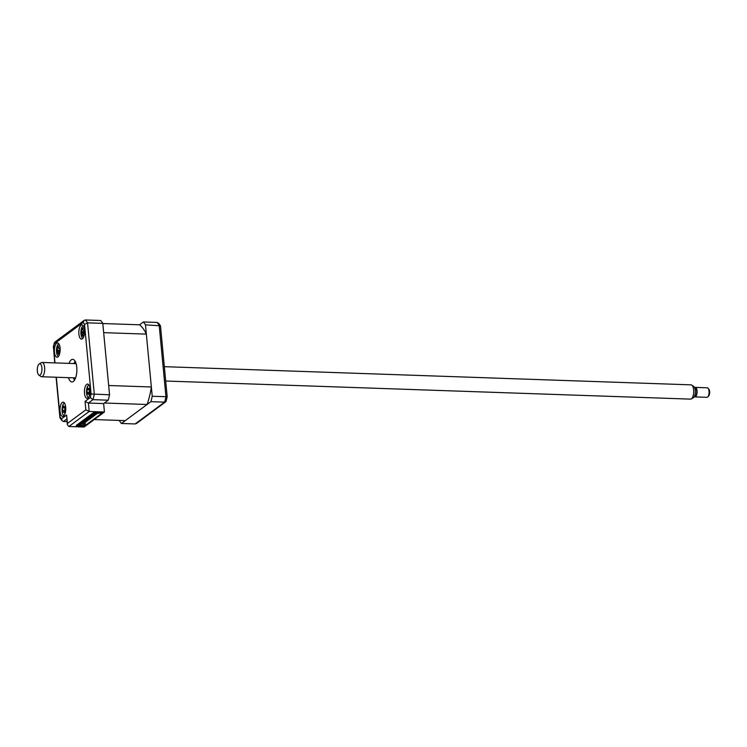 <?xml version="1.0" encoding="UTF-8"?>
<svg xmlns="http://www.w3.org/2000/svg" width="747" height="747" viewBox="0 0 747 747"><rect width="100%" height="100%" fill="white"/><g stroke="black" fill="none" stroke-linecap="round" stroke-linejoin="round"><path stroke-width="1.12" d="M102.787 323.367L87.548 322.844L84.514 324.347A53.588 21.626 -88 0 0 83.122 322.443L84.187 320.379L85.447 319.968L100.696 320.5A55.969 22.587 92 0 1 102.787 323.367L109.538 394.789A55.969 22.587 92 0 1 108.231 400.187L103.637 403.585L104.393 403.016L147.084 404.491A50.021 20.188 -88 0 0 151.352 386.983L146.356 334.124A50.021 20.188 -88 0 0 139.549 324.805L143.377 321.976A55.969 22.587 92 0 1 145.478 324.842L152.229 396.265A55.969 22.587 92 0 1 150.913 401.662L121.434 423.474A55.969 22.587 92 0 1 119.333 420.608L119.315 420.43M146.356 334.124L103.665 332.648L108.66 385.508L151.352 386.983M94.215 419.571L125.263 420.636L147.084 404.491M102.806 323.535L139.549 324.805M90.135 389.122A7.143 2.885 -88 0 0 87.558 384.061A7.143 2.885 -88 0 0 84.495 393.296A7.143 2.885 -88 0 0 87.063 398.347A7.143 2.885 -88 0 0 90.135 389.122M84.532 329.922A7.143 2.885 -88 0 0 81.965 324.87A7.143 2.885 -88 0 0 78.893 334.096A7.143 2.885 -88 0 0 81.47 339.147A7.143 2.885 -88 0 0 84.532 329.922M60.096 348.009A7.143 2.885 -88 0 0 57.528 342.948A7.143 2.885 -88 0 0 54.456 352.182A7.143 2.885 -88 0 0 57.033 357.234A7.143 2.885 -88 0 0 60.096 348.009M65.699 407.199A7.143 2.885 -88 0 0 63.121 402.147A7.143 2.885 -88 0 0 60.059 411.373A7.143 2.885 -88 0 0 62.627 416.424A7.143 2.885 -88 0 0 65.699 407.199M68.509 377.665A11.317 4.566 -88 0 0 71.908 381.95A11.317 4.566 -88 0 0 76.764 367.347A11.317 4.566 -88 0 0 72.683 359.344A11.317 4.566 -88 0 0 69.004 363.387M75.13 361.287A11.317 4.566 -88 0 0 74.009 363.556M85.018 425.753L85.074 426.332L77.669 426.079A2.381 0.663 -5.4 0 1 76.231 425.603A2.381 0.663 -5.4 0 1 76.427 425.304L92.973 413.063A2.381 0.663 -5.4 0 1 96.083 412.447L103.488 412.699L104.431 412.008L89.182 411.476L85.849 409.823L85.055 401.4L90.228 397.572A53.588 21.626 -88 0 0 91.097 393.996L84.514 324.347M73.523 377.842A11.317 4.566 -88 0 0 74.476 380.186M56.324 377.244L60.077 416.947A53.588 21.626 -88 0 0 61.469 418.852L62.048 420.738L63.495 421.476L67.034 421.597M61.469 418.852L66.632 415.033L67.333 424.707L67.435 423.456L85.849 409.823M60.077 416.947L60.059 418.012L62.048 420.738M83.122 322.443L54.363 343.723A53.588 21.626 -88 0 0 53.495 347.299L54.746 362.893M54.363 343.723L54.83 342.107L84.187 320.379M109.538 394.789L91.097 393.996M108.231 400.187L92.983 399.654L90.228 397.572M104.431 412.008L103.637 403.585L88.389 403.053L85.055 401.4M85.074 426.332L84.131 427.032L68.883 426.5L67.333 424.707M73.766 378.075L73.841 378.813M145.478 324.842L160.474 325.813A55.287 22.317 -88 0 0 159.018 323.759A55.287 22.317 -88 0 0 158.588 323.227L159.018 323.759M152.229 396.265L167.179 396.732L160.474 325.813M150.913 401.662L164.629 402.129L165.993 401.606A55.287 22.317 -88 0 0 167.179 396.732M121.434 423.474L135.151 423.951L136.72 423.269M143.377 321.976L157.103 322.443L158.588 323.227M136.421 423.54L165.993 401.606M75.774 362.687A10.243 4.137 -88 0 0 75.326 363.602M74.831 377.889A10.243 4.137 -88 0 0 75.214 378.832M74.905 361.632A13.101 5.285 -88 0 0 74.214 363.565M73.72 377.851A13.101 5.285 -88 0 0 74.28 379.821M97.175 413.474L96.344 413.707L97.175 413.474M95.765 414.52L94.934 414.753L95.765 414.52M94.355 415.565L93.524 415.799L94.355 415.565M92.945 416.611L92.114 416.835L92.945 416.611M91.536 417.648L90.704 417.881L91.536 417.648M90.126 418.693L89.295 418.927L90.126 418.693M88.716 419.739L87.885 419.963L88.716 419.739M87.306 420.785L86.475 421.009L87.306 420.785M85.896 421.822L85.065 422.055L85.896 421.822M84.486 422.867L83.655 423.101L84.486 422.867M85.111 422.111L85.419 425.398L101.396 413.577L100.201 413.53L100.107 412.587M98.875 412.54L98.455 413.474L95.523 413.371L79.537 425.192L82.478 425.295L82.282 423.166M82.478 425.295L77.763 425.501L77.66 424.399M94.636 412.531L98.931 413.128M94.682 412.979L77.763 425.501M102.684 412.671L102.741 413.259L100.668 413.184L100.612 412.605M100.668 413.184L100.201 413.53M85.419 425.398L83.757 425.706L83.431 422.316M102.741 413.259L85.821 425.781L83.757 425.706M84.019 423.213L84.224 425.36M58.07 346.515L58.49 346.001A16.275 12.167 73.8 0 0 58.341 347.271L59.153 348.662A16.275 4.902 12.2 0 1 59.937 348.475L60.031 350.147A16.275 1.279 162.3 0 0 59.256 350.483L58.63 352.593A16.275 12.167 73.8 0 0 58.92 353.91L58.238 354.255A16.275 15.78 -146.6 0 1 57.883 352.967L57.071 351.576A16.275 1.279 162.3 0 0 56.781 351.781L56.697 350.11A16.275 4.902 12.2 0 1 56.977 349.764L57.594 347.654A16.275 15.78 -146.6 0 1 57.799 346.347L57.799 346.347M58.836 343.807A6.434 2.596 -88 0 0 56.483 351.454A6.434 2.596 -88 0 0 58.397 356.468M59.769 348.989L58.836 348.653L59.788 348.877M58.92 353.91L58.238 354.255M58.724 351.109L57.071 351.576M59.947 350.791L56.697 350.11M81.208 332.406L81.152 331.593A16.275 3.408 14.3 0 1 81.442 331.379L82.142 329.427A16.275 16.032 -126.8 0 1 82.413 328.11L83.094 327.942A16.275 12.41 82.4 0 0 82.898 329.25L83.636 330.846A16.275 3.408 14.3 0 1 84.42 330.809L84.439 332.499L83.645 332.704L82.954 334.647A16.275 12.41 82.4 0 0 83.188 335.982L82.497 336.15A16.275 16.032 -126.8 0 1 82.207 334.833L81.208 332.406M81.171 333.293L84.383 332.415L81.152 331.593M83.272 325.729A6.434 2.596 -88 0 0 80.909 331.985A6.434 2.596 -88 0 0 82.833 338.382M83.113 335.608L82.497 336.15M84.28 331.126L83.412 330.818L84.299 331.08M87.418 388.421L87.707 387.609A16.275 8.983 42.8 0 0 87.801 388.561L88.809 388.767A16.275 11.205 1.8 0 1 89.509 387.982L89.92 389.28A16.275 7.591 147 0 0 89.257 390.186L89.098 392.707A16.275 8.983 42.8 0 0 89.64 393.772L89.08 394.874A16.275 12.606 -174.4 0 1 88.491 393.902L87.483 393.697A16.275 7.591 147 0 0 87.278 394.5L86.867 393.202A16.275 11.205 1.8 0 1 87.035 392.278L87.194 389.766A16.275 12.606 -174.4 0 1 87.147 388.711L87.418 388.421M88.865 384.92A6.434 2.596 -88 0 0 86.727 389.038A6.434 2.596 -88 0 0 86.997 395.415A6.434 2.596 -88 0 0 88.426 397.581M87.801 388.561L89.547 388.954M89.612 393.734L87.483 393.697M87.894 388.907L87.147 388.711M88.566 393.09L86.867 393.202M65.185 411.905L64.625 412.979A16.275 12.736 -174 0 1 64.037 411.999L63.028 411.756A16.275 7.433 147.6 0 0 62.823 412.549L62.421 411.233A16.275 11.056 2.1 0 1 62.599 410.327L62.767 407.806A16.275 12.736 -174 0 1 62.729 406.751L63.29 405.668A16.275 9.113 43.4 0 0 63.383 406.629L64.391 406.872A16.275 11.056 2.1 0 1 65.092 406.107L65.493 407.414A16.275 7.433 147.6 0 0 64.821 408.31L64.653 410.822A16.275 9.113 43.4 0 0 65.185 411.905L65.166 411.868M64.429 403.007A6.434 2.596 -88 0 0 62.3 407.078A6.434 2.596 -88 0 0 62.533 413.436A6.434 2.596 -88 0 0 63.99 415.659M63.458 406.947L62.991 406.471M63.383 406.629L65.11 407.059M64.728 410.999L63.028 411.756M64.233 411.139L62.421 411.233M691.787 385.116L693.776 386.516A5.771 2.325 92 0 1 695.27 390.382A5.771 2.325 92 0 1 693.393 397.665L691.311 398.926A7.143 2.885 -88 0 0 693.636 389.906A7.143 2.885 -88 0 0 691.787 385.116A7.143 2.885 -88 0 0 691.059 384.854L164.34 366.674M708.147 388.319L708.987 389.411A3.576 1.438 92 0 1 709.65 391.549A3.576 1.438 92 0 1 708.763 395.826L707.848 396.862A4.762 1.924 -88 0 0 709.034 391.167A4.762 1.924 -88 0 0 708.147 388.319A4.762 1.924 -88 0 0 707.316 387.796L695.336 387.385A4.762 1.924 92 0 1 697.054 390.756A4.762 1.924 92 0 1 695.009 396.909A4.762 1.924 92 0 1 694.327 396.564M41.907 367.832A5.771 2.325 -88 0 0 39.227 363.92A5.771 2.325 -88 0 0 37.35 371.203A5.771 2.325 -88 0 0 38.844 375.078A5.771 2.325 -88 0 0 41.178 373.547A5.771 2.325 -88 0 0 41.907 367.832M39.227 363.92L41.309 362.668A7.143 2.885 92 0 1 42.047 362.454A7.143 2.885 92 0 1 44.624 367.505A7.143 2.885 92 0 1 41.561 376.74A7.143 2.885 92 0 1 40.833 376.479L38.844 375.078M694.635 387.684A4.762 1.924 92 0 1 695.336 387.385M694.878 388.319L695.308 388.337A3.81 1.541 92 0 1 696.68 391.036A3.81 1.541 92 0 1 695.037 395.957L694.607 395.938M165.694 381.026L690.573 399.131A7.143 2.885 -88 0 0 691.311 398.926M695.009 396.909L706.989 397.32A4.762 1.924 -88 0 0 707.848 396.862M77.52 424.501L77.669 426.079M66.632 415.033L67.435 423.456M53.495 347.299L54.97 362.902M66.791 419.039L63.495 421.476M85.447 319.968A55.969 22.587 92 0 1 87.548 322.844L94.299 394.257A55.969 22.587 92 0 1 92.983 399.654L88.389 403.053L89.182 411.476L68.883 426.5M135.151 423.951L164.629 402.129A55.969 22.587 -88 0 0 165.946 396.732L159.195 325.318A55.969 22.587 -88 0 0 157.103 322.443M74.793 363.584A11.905 4.809 92 0 1 75.466 361.95M74.859 379.551A11.905 4.809 92 0 1 74.308 377.87M59.2 350.511L56.977 349.764M58.331 347.635L57.594 347.654M58.696 352.948L57.883 352.967M58.724 351.118L57.155 351.557M82.982 334.833L82.207 334.833M84.383 332.415L81.46 333.227M84.374 332.387L81.442 331.379M82.88 329.427L82.142 329.427M84.43 332.48L83.655 332.695L84.43 332.48M89.154 392.819L87.035 392.278M89.08 389.476L87.194 389.766M64.662 410.859L62.599 410.327M64.587 407.535L62.767 407.806M65.148 411.84L64.037 411.999M59.919 417.62L56.1 377.235M54.344 342.817L53.27 347.224M95.999 413.39L96.12 414.641M94.561 414.081L94.71 415.687M93.151 415.127L93.3 416.723M91.741 416.163L91.89 417.769M90.331 417.209L90.48 418.815M88.921 418.255L89.07 419.851M87.511 419.3L87.66 420.897M86.101 420.337L86.25 421.943M84.691 421.383L84.841 422.989M83.571 422.214L83.655 423.101M84.981 421.168L85.065 422.055M86.391 420.122L86.475 421.009M87.801 419.086L87.885 419.963M89.21 418.04L89.295 418.927M90.62 416.994L90.704 417.881M92.03 415.948L92.114 416.835M93.44 414.912L93.524 415.799M94.85 413.866L94.934 414.753M57.93 346.533L58.397 346.692M88.127 389.14L89.621 389.673M87.772 393.314L89.201 392.913M63.71 407.227L65.222 407.759M42.047 362.454L76.082 363.63M41.561 376.74L75.587 377.907"/></g></svg>
